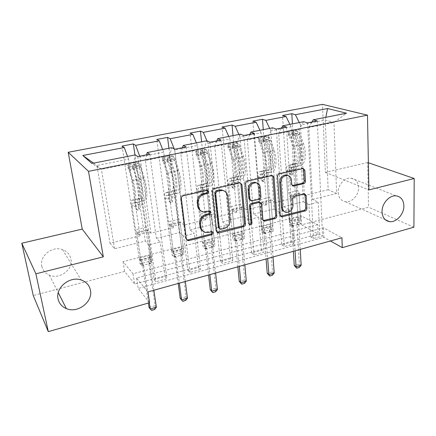<?xml version="1.0" encoding="UTF-8"?>
<svg xmlns="http://www.w3.org/2000/svg" width="436" height="436" viewBox="0 0 436 436"><rect width="100%" height="100%" fill="white"/><g stroke="black" fill="none" stroke-linecap="round" stroke-linejoin="round"><path stroke-width="0.33" stroke-dasharray="2.18 1.64" d="M338.178 192.57C338.63 197.77 341.034 200.811 345.383 201.705C351.77 202.849 358.986 195.061 358.583 187.496C358.185 182.117 355.689 179.011 351.105 178.177C344.767 177.234 337.687 185.093 338.178 192.57M41.812 266.243C42.799 270.385 45.311 273.35 49.35 275.132C59.634 279.901 73.428 269.486 70.904 259.011C69.896 254.488 67.095 251.354 62.501 249.61C52.293 245.566 39.158 256.041 41.812 266.243M207.563 190.325L206.097 189.758L182.455 195.121C181.104 195.573 180.45 196.511 180.482 197.933L185.507 238.247L186.657 239.8M212.152 231.68L211.237 230.971L210.621 230.998L207.678 231.745L208.61 232.453M208.942 210.588L209.885 211.242L208.386 210.615L205.405 211.335L206.337 211.989M368.387 162.759L367.679 162.519L368.545 207.182L301.647 224.807L318.073 234.039L134.626 284.005L124.603 271.465L33.25 295.537M413.906 227.183L368.545 207.182M310.666 236.901L313.468 238.525L322.575 236.029L319.724 234.432L310.666 236.901L308.955 204.555L318.187 202.228L312.47 199.465L308.813 127.519L333.976 122.44L346.549 113.213M312.47 199.465L336.614 193.453L333.976 122.44L325.251 120.031L300.48 124.963L304.372 195.546L299.036 192.968L300.829 223.832L298.273 222.398L289.569 224.671L282.528 115.464M308.813 127.519L312.013 121.966M266.609 204.806L246.449 209.743L240.029 136.997L261.088 132.806L266.609 204.806L261.671 202.032L264.161 233.467L261.791 231.936L252.858 121.121M264.161 233.467L273.219 231.085L270.805 229.581L261.791 231.936M205.77 219.717L184.025 225.047L174.689 150L197.47 145.466L205.77 219.717L201.525 216.621L205.209 248.956L203.165 247.261L190.031 133.105M205.209 248.956L214.948 246.4L212.85 244.727L203.165 247.261M140.081 235.816L110.008 243.19L96.939 165.478L128.566 159.184L140.081 235.816L136.659 232.361L141.716 265.638L140.054 263.758L122.075 146.065M141.716 265.638L152.219 262.881L150.491 261.028L140.054 263.758M317.615 224.644L133.013 273.775L123.007 261.633L301.123 215.749L317.615 224.644L318.073 234.039M173.572 227.608L150.96 233.151L139.989 156.911L163.718 152.186L173.572 227.608L169.718 224.338L174.062 257.142L172.204 255.354L156.731 139.455M174.062 257.142L184.172 254.482L182.253 252.727L172.204 255.354M236.764 212.119L215.831 217.248L208.005 143.373L229.903 139.013L236.764 212.119L232.154 209.193L235.222 241.07L233.009 239.457L222.049 127.001M235.222 241.07L244.612 238.601L242.345 237.015L233.009 239.457M295.374 197.753L275.944 202.517L270.832 130.865L291.095 126.832L295.374 197.753L290.125 195.126L292.087 226.131L289.569 224.671M292.087 226.131L300.829 223.832M291.095 126.832L289.902 124.391M270.832 130.865L269.655 128.391M281.7 244.809L284.348 246.52L293.799 243.926L291.101 242.242L281.7 244.809L279.405 211.989L288.997 209.574L283.591 206.653L278.68 133.601L299.281 129.443L303.592 121.693M283.591 206.653L303.331 201.737L299.281 129.443M278.68 133.601L281.558 128.015M261.088 132.806L259.921 130.31M240.029 136.997L238.89 134.462M251.621 253.016L254.101 254.82L263.922 252.122L261.387 250.351L251.621 253.016L248.711 219.711L258.679 217.204L253.61 214.114L247.348 139.923L268.772 135.601L272.625 127.803M253.61 214.114L274.108 209.013L268.772 135.601M247.348 139.923L249.872 134.304M229.903 139.013L228.769 136.457M208.005 143.373L206.926 140.839M217.281 232.361L216.79 227.745L227.161 225.134L222.464 221.87L214.741 146.501L237.042 142L240.394 134.163M222.464 221.87L243.757 216.567L237.042 142M214.741 146.501L216.888 140.855M197.47 145.466L196.374 142.85M174.689 150L174.307 149.052M187.883 270.407L189.976 272.418L200.598 269.502L198.44 267.53L187.883 270.407L183.578 236.105L194.369 233.391L190.08 229.93L180.787 153.352L204.01 148.665L206.822 140.79M190.08 229.93L212.223 224.415L204.01 148.665M180.787 153.352L182.52 147.679M163.718 152.186L162.661 149.504M139.989 156.911L139.716 156.181M154.077 279.634L155.952 281.76L167.004 278.724L165.059 276.637L154.077 279.634L148.992 244.809L160.23 241.98L156.388 238.318L145.395 160.492L169.604 155.608L171.817 147.695M156.388 238.318L179.43 232.579L169.604 155.608M145.395 160.492L146.676 154.802M128.566 159.184L127.552 156.431M93.615 163.129L101.43 169.364L133.732 162.846L135.302 154.905M367.679 162.519L325.381 172.384L322.46 104.357M301.123 215.749L301.647 224.807M123.007 261.633L124.603 271.465M149.57 302.709L138.19 288.469L323.877 237.304L330.412 240.977M336.614 193.453L328.161 189.72L325.251 120.031L325.806 117.311M110.008 243.19L114.614 248.716L145.297 241.075L133.732 162.846M114.614 248.716L101.43 169.364L91.892 163.467M328.161 189.72L304.372 195.546M290.125 195.126L299.036 192.968M275.944 202.517L270.903 199.792L273.219 231.085M261.671 202.032L270.903 199.792M246.449 209.743L241.735 206.866L244.612 238.601M232.154 209.193L241.735 206.866M215.831 217.248L211.465 214.212L214.948 246.4M201.525 216.621L211.465 214.212M184.025 225.047L180.046 221.831L184.172 254.482M169.718 224.338L180.046 221.831M150.96 233.151L147.395 229.756L152.219 262.881M136.659 232.361L147.395 229.756M148.992 244.809L145.297 241.075M183.578 236.105L179.43 232.579M216.79 227.745L212.223 224.415M248.711 219.711L243.757 216.567M279.405 211.989L274.108 209.013M308.955 204.555L303.331 201.737M147.94 291.907L136.572 278.103L323.447 227.788L341.928 237.762M323.447 227.788L323.877 237.304M136.572 278.103L138.19 288.469M230.524 258.771L220.376 261.54L222.671 263.448L232.879 260.646L230.524 258.771L227.161 225.134M133.013 273.775L134.626 284.005M300.48 124.963L299.276 122.543M150.491 261.028L134.953 154.971M165.059 276.637L160.23 241.98M137.787 156.562L155.952 281.76M149.777 154.18L167.004 278.724M182.253 252.727L168.939 148.267M198.44 267.53L194.369 233.391M174.651 149.243L189.976 272.418M186.134 146.965L200.598 269.502M212.85 244.727L201.601 141.82M220.376 261.54L217.308 232.617M209.967 142.229L222.671 263.448M220.976 140.043L232.879 260.646M242.345 237.015L233.02 135.618M261.387 250.351L258.679 217.204M243.828 135.503L254.101 254.82M254.384 133.411L259.911 202.184M259.916 202.26L263.922 252.122M270.805 229.581L263.268 129.65M291.101 242.242L288.997 209.574M276.32 129.051L284.348 246.52M286.457 127.04L293.799 243.926M298.273 222.398L292.409 123.9M319.724 234.432L318.187 202.228M307.527 122.854L313.468 238.525M317.272 120.919L322.575 236.029M325.381 172.384L368.905 189.916M200.674 210.708L202.816 211.455L205.405 211.335M202.762 231.053L204.838 231.854L207.678 231.745M240.405 182.907L238.617 182.379L213.357 188.112C212.054 188.548 211.411 189.464 211.422 190.864L215.667 230.611L216.937 232.214M219.433 228.649L220.987 229.32M224.268 190.984C225.723 192.096 226.556 193.628 226.78 195.573L229.113 219.259C229.123 223.543 227.112 226.409 223.085 227.848L220.027 228.622M249.256 224.218L248.089 223.052L244.591 183.289C244.596 181.916 245.228 181.011 246.482 180.591L270.745 175.087L271.851 175.61M272.396 175.566L270.745 175.087M260.02 202.304L260.439 203.399L261.687 218.959L263.104 220.594M250.384 200.391L257.992 198.712C259.213 198.287 259.834 197.404 259.851 196.058L259.126 186.968L256.989 183.038M288.109 175.588C289.422 176.482 290.153 177.817 290.3 179.599L290.561 183.845L292.175 185.578M284.343 211.58L285.242 211.798C289.286 211.602 291.493 209.269 291.875 204.789L293.008 205.383M304.644 193.976L303.031 193.464L293.286 195.84C292.115 196.255 291.515 197.116 291.477 198.424L291.875 204.789M303.156 168.525L301.614 168.078L278.299 173.37C277.089 173.779 276.473 174.662 276.446 176.013L279.144 214.539L280.604 216.18M133.051 200.189L137.258 199.247L136.059 199.285C135.122 199.568 134.898 201.563 135.4 205.274L135.918 208.73L136.85 209.716L137.405 209.705L138.512 208.136L137.999 204.686C137.509 200.98 137.738 198.985 138.692 198.696L142.839 197.77C141.869 198.064 141.624 200.059 142.103 203.754L149.679 255.469L151.406 257.284L140.866 260.02L137.046 234.911L135.58 229.712L132.119 206.996C131.792 204.593 131.923 203.312 132.517 203.143L133.699 203.132C136.599 203.558 136.19 190.799 132.789 179.861L129.557 169.141C128.942 167.151 128.315 165.882 127.683 165.326L128.13 168.274L129.067 170.204L132.282 180.88C135.089 189.916 135.449 200.489 133.051 200.189L131.874 200.222C130.958 200.5 130.751 202.495 131.263 206.212L139.204 258.172L140.866 260.02L143.749 265.867L149.319 302.78M138.964 163.042L135.34 162.524L135.765 165.446L139.389 165.974L138.964 163.042C139.624 163.587 140.261 164.846 140.883 166.819L144.131 177.457C147.553 188.319 147.788 201.034 144.725 200.647L139.329 201.612C138.713 201.786 138.561 203.067 138.877 205.46L139.395 208.92L138.283 210.501L137.721 210.506L136.79 209.52L136.266 206.054C135.95 203.656 136.092 202.375 136.697 202.206L137.907 202.184L133.699 203.132M139.389 165.974L140.343 167.887L143.58 178.488C146.403 187.453 146.616 197.988 144.087 197.721M144.725 200.647L143.477 200.68C142.85 200.854 142.686 202.135 142.997 204.522L146.294 227.134L147.766 232.295L151.406 257.284L150.878 258.69L141.373 261.164M135.34 162.524L128.609 163.882L127.683 165.326M135.765 165.446L129.051 166.814L128.609 163.882M128.13 168.274L129.051 166.814M140.55 201.59C143.553 201.988 143.253 189.257 139.842 178.368L136.593 167.697L135.253 164.552L132.489 164.754L137.117 178.945C140.528 189.851 140.866 202.593 137.907 202.184M137.258 199.247C139.711 199.53 139.406 188.973 136.593 179.97L132.947 167.816C133.803 166.955 134.729 166.955 135.732 167.811L139.307 179.392C142.12 188.385 142.387 198.93 139.907 198.653M156.361 307.195L155.123 305.669L148.807 262.87L149.679 255.469L139.204 258.172L142.545 264.51L148.376 303.047M147.766 232.295L137.046 234.911M153.87 290.251L150.044 264.211L150.878 258.69M151.646 310.35L151.445 310.094L154.486 309.211L154.693 309.467M154.486 309.211L155.123 305.669L149.041 307.424L151.445 310.094M167.021 192.598L171.065 191.693L169.659 191.786C168.552 192.102 168.198 194.091 168.612 197.748L169.059 201.149L169.98 202.13L170.471 202.119L171.555 200.576L171.114 197.181C170.71 193.53 171.07 191.54 172.187 191.219L176.182 190.33C175.038 190.652 174.667 192.641 175.059 196.287L181.556 247.245L183.474 248.967L173.332 251.599L170.051 226.851L168.579 221.766L165.604 199.388C165.331 197.023 165.549 195.742 166.252 195.551L167.642 195.492C171.026 195.78 171.152 183.164 167.691 172.476L164.405 161.996C163.778 160.056 163.108 158.818 162.394 158.295L162.775 161.2L163.778 163.069L167.043 173.512C169.904 182.335 169.817 192.788 167.021 192.598L165.636 192.679C164.546 192.995 164.214 194.985 164.634 198.647L171.468 249.844L173.332 251.599L175.97 257.387L179.354 283.138M173.223 156.104L169.506 155.63L169.876 158.502L173.588 158.993L173.223 156.104C173.964 156.617 174.651 157.837 175.283 159.767L178.575 170.171C182.057 180.782 181.768 193.355 178.237 193.104L172.803 194.08C172.078 194.276 171.844 195.551 172.1 197.911L172.542 201.318L171.452 202.865L170.961 202.882L170.035 201.895L169.593 198.478C169.326 196.118 169.555 194.843 170.274 194.647L171.68 194.581L167.642 195.492M173.588 158.993L174.613 160.846L177.893 171.212C180.766 179.97 180.548 190.39 177.626 190.227M178.237 193.104L176.787 193.181C176.051 193.382 175.806 194.658 176.057 197.012L178.885 219.281L180.362 224.333L183.474 248.967L182.913 250.362L173.762 252.738M169.506 155.63L163.042 156.933L162.394 158.295M169.876 158.502L163.424 159.816L163.042 156.933M162.775 161.2L163.424 159.816M174.226 194.004C177.703 194.276 177.932 181.681 174.455 171.043L171.168 160.612L169.746 157.554L167.07 157.723L168.558 161.146L171.844 171.599C175.316 182.253 175.125 194.859 171.68 194.581M171.065 191.693C173.91 191.873 174.046 181.43 171.185 172.634L167.457 160.72C168.263 159.925 169.163 159.941 170.154 160.759L173.784 172.078C176.651 180.864 176.487 191.295 173.61 191.126M187.447 298.197L186.074 296.742L180.651 254.52L181.556 247.245L171.468 249.844L174.618 256.101L178.231 283.455M180.362 224.333L170.051 226.851M185.305 281.476L182.025 255.79L182.913 250.362M182.564 301.058L185.496 300.208L185.72 300.448M185.496 300.208L186.074 296.742L180.21 298.431M199.672 185.305L203.563 184.433L201.972 184.57C200.702 184.924 200.233 186.902 200.56 190.505L200.942 193.857L202.282 194.816L203.345 193.306L202.969 189.96C202.647 186.357 203.127 184.384 204.408 184.025L208.245 183.169C206.947 183.529 206.457 185.507 206.768 189.099L212.261 239.32L214.359 240.955L204.588 243.49L201.808 219.101L200.331 214.114L197.808 192.069C197.59 189.736 197.884 188.466 198.691 188.254L200.266 188.139C204.097 188.314 204.718 175.833 201.198 165.386L197.879 155.134C197.236 153.238 196.522 152.039 195.731 151.543L196.058 154.404L197.127 156.219L200.429 166.432C203.334 175.059 202.844 185.398 199.672 185.305L198.102 185.436C196.854 185.785 196.396 187.763 196.734 191.371L202.538 241.827L204.588 243.49L206.991 249.223L209.863 274.625M206.141 149.439L202.348 149.003L202.653 151.832L206.446 152.278L206.141 149.439C206.958 149.924 207.683 151.107 208.326 152.998L211.662 163.173C215.193 173.544 214.419 185.981 210.457 185.845L204.991 186.837C204.162 187.055 203.857 188.325 204.059 190.646L204.435 194.009L203.367 195.524L202.021 194.56L201.645 191.197C201.437 188.87 201.743 187.6 202.56 187.382L204.157 187.267L200.266 188.139M206.446 152.278L207.536 154.077L210.85 164.219C213.771 172.787 213.155 183.087 209.874 183.027M210.457 185.845L208.828 185.97C207.988 186.194 207.672 187.464 207.868 189.78L210.256 211.722L211.733 216.676L214.359 240.955L213.76 242.34L204.942 244.629M202.348 149.003L196.129 150.257L195.731 151.543M202.653 151.832L196.451 153.096L196.129 150.257M196.058 154.404L196.451 153.096M206.599 186.717C210.512 186.864 211.231 174.411 207.7 164.012L204.37 153.804L202.882 150.829L200.282 150.965L201.863 154.322L205.187 164.541C208.713 174.961 208.032 187.425 204.157 187.267M203.563 184.433C206.773 184.515 207.313 174.193 204.408 165.587L200.609 153.913C201.372 153.172 202.244 153.2 203.225 153.984L206.909 165.059C209.82 173.642 209.247 183.959 206.01 183.888M217.411 289.52L215.918 288.136L211.324 246.476L212.261 239.32L202.538 241.827L205.514 247.997L208.582 274.98M211.733 216.676L201.808 219.101M215.602 273.023L212.828 247.686L213.76 242.34M212.566 292.343L215.64 291.755M215.395 291.526L215.918 288.136L210.261 289.766M231.085 178.286L234.83 177.447L233.064 177.626C231.658 178.013 231.075 179.981 231.325 183.529L231.641 186.831L232.917 187.785L233.958 186.303L233.647 183.006C233.402 179.458 233.99 177.49 235.407 177.103L239.108 176.28C237.669 176.667 237.064 178.635 237.304 182.177L241.855 231.685L244.127 233.238L234.704 235.68L232.388 211.634L230.906 206.746L228.802 185.028C228.638 182.728 229.009 181.463 229.908 181.229L231.658 181.071C235.892 181.131 236.971 168.792 233.402 158.573L230.045 148.545C229.401 146.687 228.644 145.52 227.783 145.052L228.055 147.864L229.178 149.63L232.519 159.625C235.462 168.062 234.595 178.286 231.085 178.286L229.341 178.46C227.946 178.842 227.379 180.809 227.641 184.368L232.486 234.099L234.704 235.68L236.89 241.353L239.282 266.412M237.8 143.024L233.93 142.632L234.181 145.417L238.051 145.826L237.8 143.024C238.677 143.488 239.446 144.638 240.094 146.485L243.462 156.448C247.043 166.59 245.822 178.885 241.468 178.864L235.974 179.866C235.053 180.101 234.672 181.365 234.83 183.654L235.135 186.968L234.094 188.456L232.813 187.496L232.502 184.183C232.339 181.894 232.72 180.629 233.631 180.39L235.396 180.232L231.658 181.071M238.051 145.826L239.19 147.575L242.541 157.5C245.495 165.876 244.514 176.062 240.906 176.095M241.468 178.864L239.664 179.033C238.737 179.272 238.345 180.537 238.497 182.82L240.47 204.446L241.953 209.296L244.127 233.238L243.49 234.606L234.993 236.813M233.93 142.632L227.946 143.836L227.783 145.052M234.181 145.417L228.213 146.632L227.946 143.836M228.055 147.864L228.213 146.632M237.751 179.703C242.062 179.736 243.234 167.424 239.653 157.254L236.29 147.264L234.737 144.365L232.214 144.474L233.881 147.76L237.239 157.761C240.814 167.953 239.68 180.275 235.396 180.232M234.83 177.447C238.378 177.441 239.288 167.228 236.345 158.813L232.481 147.368C233.206 146.681 234.05 146.714 235.02 147.472L238.748 158.301C241.697 166.705 240.759 176.907 237.189 176.923M246.318 281.155L244.71 279.83L240.895 238.721L241.855 231.685L232.486 234.099L235.293 240.187L237.849 266.81M241.953 209.296L232.388 211.634M244.819 264.87L242.52 239.871L243.49 234.606M241.506 283.94L244.503 283.373M244.236 283.149L244.71 279.83L239.255 281.405M264.325 136.501L264.532 139.237L268.462 139.613L268.26 136.86L264.325 136.501L258.57 137.662L258.837 141.575L260.014 143.297L263.388 153.08C266.363 161.336 265.148 171.446 261.328 171.528L264.935 170.721L263.012 170.939C261.469 171.353 260.788 173.31 260.968 176.814L261.219 180.068L262.428 181.011L263.453 179.556L263.202 176.308C263.028 172.809 263.715 170.852 265.268 170.438L268.832 169.642C267.263 170.062 266.56 172.013 266.728 175.506L270.407 224.317L272.827 225.794L263.742 228.153L263.148 220.649M268.26 136.86C269.203 137.296 270.004 138.414 270.658 140.223L274.053 149.973C277.678 159.903 276.048 172.062 271.323 172.138L265.807 173.147C264.805 173.403 264.358 174.662 264.467 176.923L264.717 180.182L263.693 181.643L262.483 180.695L262.227 177.43C262.112 175.168 262.554 173.91 263.551 173.659L259.965 174.465C258.979 174.716 258.548 175.975 258.662 178.242L260.374 199.65L261.862 204.44L263.142 220.616M258.619 138.811C259.545 139.253 260.336 140.387 260.99 142.201L264.374 152.022C267.987 162.018 266.483 174.22 261.873 174.269M261.328 171.528L259.425 171.74C257.894 172.149 257.224 174.111 257.414 177.615L261.366 226.649L263.742 228.153L265.726 233.761L267.666 258.488M268.462 139.613L269.655 141.313L273.034 151.03C276.021 159.233 274.702 169.304 270.783 169.419M271.323 172.138L269.366 172.345C268.353 172.607 267.9 173.86 268.004 176.117L269.595 197.426L271.078 202.19L272.827 225.794L272.157 227.151L263.965 229.282M264.532 139.237L258.782 140.408L258.57 137.662M258.837 141.575L258.782 140.408M267.748 172.945C272.429 172.879 274.01 160.704 270.391 150.747L267.001 140.97L265.388 138.141L262.93 138.234L264.679 141.449L268.069 151.243C271.683 161.211 270.135 173.397 265.48 173.457M264.935 170.721C268.794 170.629 270.048 160.535 267.066 152.3L263.148 141.073C263.829 140.43 264.652 140.474 265.617 141.199L269.383 151.804C272.364 160.028 271.083 170.116 267.208 170.214M274.217 273.072L272.511 271.813L269.421 231.238L270.407 224.317L261.366 226.649L264.014 232.661L266.096 258.93M271.078 202.19L261.862 204.44M273.007 257L271.154 232.334L272.157 227.151M269.448 275.83L272.369 275.274M272.086 275.062L272.511 271.813L267.241 273.334M290.463 165.021L293.94 164.247L291.875 164.497C290.207 164.939 289.428 166.884 289.542 170.334L289.744 173.544L290.894 174.482L291.891 173.048L291.695 169.849C291.586 166.399 292.371 164.454 294.049 164.012L297.483 163.244C295.793 163.691 294.998 165.631 295.096 169.075L297.962 217.21L300.524 218.61L291.755 220.889L290.278 197.503L288.79 192.805L287.444 171.702C287.373 169.468 287.869 168.214 288.937 167.947L290.986 167.713C295.946 167.566 297.837 155.499 294.186 145.717L290.774 136.097C290.114 134.315 289.291 133.22 288.31 132.8L288.479 135.525L289.706 137.193L293.101 146.774C296.109 154.862 294.573 164.857 290.463 165.021L288.414 165.271C286.763 165.707 285.994 167.653 286.114 171.114L289.237 219.461L291.755 220.889L293.548 226.442L295.068 250.842M297.592 130.92L293.602 130.593L293.76 133.291L297.744 133.629L297.592 130.92C298.595 131.329 299.423 132.419 300.088 134.19L303.505 143.744C307.167 153.461 305.156 165.489 300.099 165.658L294.567 166.677C293.483 166.95 292.976 168.203 293.041 170.427L293.237 173.642L292.234 175.076L291.079 174.138L290.883 170.917C290.812 168.688 291.313 167.44 292.393 167.168L294.464 166.928L290.986 167.713M297.744 133.629L298.987 135.285L302.388 144.806C305.407 152.834 303.772 162.797 299.581 162.982M300.099 165.658L297.995 165.903C296.905 166.181 296.393 167.429 296.453 169.653L297.684 190.663L299.172 195.328L300.524 218.61L299.826 219.951L291.913 222.011M293.602 130.593L288.054 131.71L288.31 132.8M293.76 133.291L288.223 134.419L288.054 131.71M288.479 135.525L288.223 134.419M296.649 166.438C301.668 166.274 303.63 154.235 299.979 144.49L296.562 134.915L294.9 132.152L292.507 132.228L294.327 135.373L297.744 144.965C301.396 154.726 299.456 166.775 294.464 166.928M293.94 164.247C298.082 164.072 299.657 154.088 296.644 146.027L292.67 135.013C293.319 134.419 294.12 134.468 295.074 135.165L298.873 145.553C301.886 153.603 300.29 163.576 296.131 163.756M301.172 265.273L299.368 264.069L296.954 224.022L297.984 218.937L297.962 217.21L289.237 219.461L291.733 225.39L293.373 251.316M299.172 195.328L290.278 197.503M300.23 249.403L298.785 225.058L299.826 219.951M296.436 267.993L299.281 267.453M298.987 267.252L299.368 264.069L294.273 265.54M206.097 189.758L207.046 190.347M210.621 230.998L211.564 231.707M208.386 210.615L209.329 211.269M185.507 238.247L186.379 238.993M180.482 197.933L181.36 198.56M182.455 195.121L183.338 195.742M215.667 230.611L216.621 231.314M211.422 190.864L212.381 191.459M213.357 188.112L214.321 188.695M238.617 182.379L239.647 182.935M223.085 227.848L224.055 228.54M229.113 219.259L230.099 219.924M226.78 195.573L227.772 196.173M246.482 180.591L247.534 181.142M261.687 218.959L262.75 219.608M260.439 203.399L261.513 204.01M248.089 223.052L249.12 223.717M244.591 183.289L245.632 183.845M259.126 186.968L260.199 187.529M251.141 200.358L252.193 200.958M257.992 198.712L259.06 199.306M259.851 196.058L260.924 196.647M290.561 183.845L291.711 184.384M290.3 179.599L291.45 180.128M291.477 198.424L292.616 199.007M293.286 195.84L294.436 196.413M303.031 193.464L304.203 194.025M279.144 214.539L280.25 215.166M276.446 176.013L277.563 176.536M278.299 173.37L279.427 173.888M301.614 168.078L302.797 168.569M136.79 209.52L135.918 208.73M138.871 163.026L127.704 165.288M128.151 168.236L139.297 165.963M137.117 178.945L132.789 179.861M132.282 180.88L136.593 179.97M136.266 206.054L132.119 206.996M146.294 227.134L135.58 229.712M142.997 204.522L138.877 205.46M131.263 206.212L135.4 205.274M137.999 204.686L142.103 203.754M136.697 202.206L132.517 203.143M143.477 200.68L139.329 201.612M131.874 200.222L136.059 199.285M138.692 198.696L142.839 197.77M144.131 177.457L139.842 178.368M139.307 179.392L143.58 178.488M133.879 168.252L129.557 169.141M129.067 170.204L133.367 169.321M140.883 166.819L136.593 167.697M136.076 168.765L140.343 167.887M147.205 230.748L136.495 233.353M148.818 262.238L150.049 263.578M148.807 262.87L150.044 264.211M142.545 264.51L143.749 265.867M142.354 263.927L143.558 265.284M140.174 259.829L149.635 257.376M133.024 168.367L132.539 165.102M135.732 167.811L135.253 164.552M139.395 208.92L138.512 208.136M170.035 201.895L169.059 201.149M173.13 156.088L162.41 158.263M162.792 161.162L173.495 158.977M171.844 171.599L167.691 172.476M167.043 173.512L171.185 172.634M169.593 198.478L165.604 199.388M178.885 219.281L168.579 221.766M176.057 197.012L172.1 197.911M164.634 198.647L168.612 197.748M171.114 197.181L175.059 196.287M170.274 194.647L166.252 195.551M176.787 193.181L172.803 194.08M165.636 192.679L169.659 191.786M172.187 191.219L176.182 190.33M178.575 170.171L174.455 171.043M173.784 172.078L177.893 171.212M168.558 161.146L164.405 161.996M163.778 163.069L167.915 162.219M175.283 159.767L171.168 160.612M170.514 161.685L174.613 160.846M179.779 222.829L169.473 225.33M180.668 253.899L182.041 255.169M180.651 254.52L182.025 255.79M174.618 256.101L175.97 257.387M174.444 255.529L175.795 256.809M172.416 251.474L181.529 249.114M167.555 161.293L167.141 158.083M170.154 160.759L169.746 157.554M172.542 201.318L171.555 200.576M202.021 194.56L200.942 193.857M206.048 149.423L195.742 151.51M196.064 154.366L206.353 152.268M205.187 164.541L201.198 165.386M200.429 166.432L204.408 165.587M201.645 191.197L197.808 192.069M210.256 211.722L200.331 214.114M207.868 189.78L204.059 190.646M196.734 191.371L200.56 190.505M202.969 189.96L206.768 189.099M202.56 187.382L198.691 188.254M208.828 185.97L204.991 186.837M198.102 185.436L201.972 184.57M204.408 184.025L208.245 183.169M211.662 163.173L207.7 164.012M206.909 165.059L210.85 164.219M201.863 154.322L197.879 155.134M197.127 156.219L201.094 155.401M208.326 152.998L204.37 153.804M203.596 154.889L207.536 154.077M211.133 215.204L201.209 217.613M211.351 245.86L212.855 247.07M211.324 246.476L212.828 247.686M205.514 247.997L206.991 249.223M205.356 247.43L206.833 248.651M203.47 243.424L212.245 241.152M200.729 154.497L200.38 151.336M203.225 153.984L202.882 150.829M204.435 194.009L203.345 193.306M232.813 187.496L231.641 186.831M237.702 143.013L227.788 145.025M228.055 147.831L237.952 145.809M237.239 157.761L233.402 158.573M232.519 159.625L236.345 158.813M232.502 184.183L228.802 185.028M240.47 204.446L230.906 206.746M238.497 182.82L234.83 183.654M227.641 184.368L231.325 183.529M233.647 183.006L237.304 182.177M233.631 180.39L229.908 181.229M239.664 179.033L235.974 179.866M229.341 178.46L233.064 177.626M235.407 177.103L239.108 176.28M243.462 156.448L239.653 157.254M238.748 158.301L242.541 157.5M233.881 147.76L230.045 148.545M229.178 149.63L232.998 148.845M240.094 146.485L236.29 147.264M235.402 148.354L239.19 147.575M241.331 207.858L231.772 210.185M240.928 238.116L242.552 239.266M240.895 238.721L242.52 239.871M235.293 240.187L236.89 241.353M235.146 239.631L236.748 240.792M233.396 235.674L241.855 233.478M232.622 147.962L232.334 144.85M235.02 147.472L234.737 144.365M235.135 186.968L233.958 186.303M262.483 180.695L261.219 180.068M268.162 136.85L258.619 138.779M258.837 141.547L268.363 139.602M268.069 151.243L264.374 152.022M263.388 153.08L267.066 152.3M262.227 177.43L258.662 178.242M269.595 197.426L260.374 199.65M268.004 176.117L264.467 176.923M257.414 177.615L260.968 176.814M263.202 176.308L266.728 175.506M263.551 173.659L259.965 174.465M269.366 172.345L265.807 173.147M259.425 171.74L263.012 170.939M265.268 170.438L268.832 169.642M274.053 149.973L270.391 150.747M269.383 151.804L273.034 151.03M264.679 141.449L260.99 142.201M260.014 143.297L263.693 142.539M270.658 140.223L267.001 140.97M266.004 142.065L269.655 141.313M270.445 200.778L261.229 203.023M269.459 230.644L271.192 231.739M269.421 231.238L271.154 232.334M264.014 232.661L265.726 233.761M263.884 232.105L265.595 233.211M262.254 228.192L270.418 226.077M263.306 141.673L263.072 138.615M265.617 141.199L265.388 138.141M264.717 180.182L263.453 179.556M291.079 174.138L289.744 173.544M297.494 130.909L288.305 132.767M288.474 135.492L297.646 133.618M297.744 144.965L294.186 145.717M293.101 146.774L296.644 146.027M290.883 170.917L287.444 171.702M297.684 190.663L288.79 192.805M296.453 169.653L293.041 170.427M286.114 171.114L289.542 170.334M291.695 169.849L295.096 169.075M292.393 167.168L288.937 167.947M297.995 165.903L294.567 166.677M288.414 165.271L291.875 164.497M294.049 164.012L297.483 163.244M303.505 143.744L299.979 144.49M298.873 145.553L302.388 144.806M294.327 135.373L290.774 136.097M289.706 137.193L293.243 136.468M300.088 134.19L296.562 134.915M295.472 136.01L298.987 135.285M298.524 193.955L289.629 196.113M296.998 223.434L298.834 224.475M296.954 224.022L298.785 225.058M291.733 225.39L293.548 226.442M291.613 224.845L293.428 225.892M290.103 220.976L297.984 218.937M292.85 135.618L292.67 132.604M295.074 135.165L294.9 132.152M293.237 173.642L291.891 173.048M345.383 201.705L385.277 219.733M49.35 275.132L58.25 292.643M206.593 189.731L207.541 190.319M211.237 230.971L212.174 231.68M202.816 211.455L203.748 212.109M204.838 231.854L205.759 232.568M219.499 228.698L220.393 229.347M239.25 182.335L240.285 182.891M271.306 175.043L272.418 175.566M250.455 200.397L251.501 201.001M285.242 211.798L286.359 212.419M303.62 193.426L304.791 193.982M302.121 168.04L303.303 168.53M62.501 249.61L81.216 280.016M351.105 178.177L396.177 195.862M137.721 210.506L136.85 209.716M132.942 167.816L132.489 164.754M170.961 202.882L169.98 202.13M167.457 160.72L167.07 157.723M202.925 195.541L201.846 194.832M200.609 153.913L200.282 150.965M233.696 188.472L232.524 187.807M232.481 147.368L232.214 144.474M263.339 181.665L262.08 181.033M263.148 141.073L262.93 138.234M291.913 175.098L290.572 174.498M292.67 135.013L292.507 132.228"/><path stroke-width="0.65" d="M382.045 211.787C382.394 217.455 384.874 220.736 389.473 221.63C396.237 222.763 404.096 214.152 403.872 205.912C403.594 200.053 401.027 196.707 396.177 195.862C389.457 194.925 381.713 203.634 382.045 211.787M58.064 298.96C59.133 303.532 61.901 306.753 66.376 308.623C77.772 313.642 93.151 301.783 90.454 290.245C89.38 285.253 86.301 281.847 81.216 280.016C69.918 275.754 55.187 287.7 58.064 298.96M208.751 191.589L207.541 190.319L207.046 190.347L183.338 195.742C181.986 196.195 181.322 197.132 181.36 198.56L186.379 238.993L187.889 240.65L188.853 240.623L211.891 234.742L213.226 232.846L212.174 231.68L208.61 232.453L205.759 232.568C202.996 231.919 201.372 230.126 200.892 227.194L200.511 223.886C200.446 219.488 202.506 216.561 206.686 215.101L209.667 214.376L211.013 212.457L209.885 211.242L203.748 212.109C200.783 211.504 199.034 209.629 198.511 206.495L198.124 203.111C198.053 198.614 200.129 195.65 204.37 194.222L207.389 193.53L208.751 191.589M200.674 210.708C198.92 209.645 197.895 208.026 197.595 205.852L197.203 202.478C197.132 197.993 199.208 195.039 203.432 193.622L206.446 192.93L207.803 190.995L207.563 190.325M186.657 239.8L187.976 239.876L210.953 234.028L212.283 232.137L212.152 231.68M202.762 231.053C201.176 230.017 200.249 228.497 199.977 226.491L199.595 223.194C199.53 218.807 201.579 215.891 205.748 214.436L208.724 213.716L210.07 211.803L209.89 211.242M303.63 183.736C304.797 183.333 305.402 182.466 305.445 181.147L304.862 170.291L303.303 168.53L279.427 173.888C278.217 174.296 277.596 175.179 277.563 176.536L280.25 215.166L281.656 216.806L282.354 216.763L305.135 210.948C306.279 210.534 306.879 209.678 306.922 208.397L306.236 195.66L304.791 193.982L294.436 196.413C293.259 196.827 292.654 197.693 292.616 199.007L293.008 205.383C292.632 209.874 290.414 212.218 286.359 212.419C284.125 211.983 282.855 210.506 282.555 207.994L280.833 182.602C281.138 178.171 283.275 175.779 287.253 175.43C289.727 175.812 291.123 177.376 291.45 180.128L291.711 184.384L293.226 186.112L303.63 183.736L302.459 183.207C303.62 182.798 304.224 181.937 304.268 180.618L303.674 169.795L303.156 168.525M368.905 189.916L414.2 178.504L413.906 227.183L342.276 247.648L341.928 237.762L147.94 291.907L149.57 302.709L48.298 331.643L35.899 273.824L103.327 256.837L88.497 171.343L367.477 115.148L368.905 189.916M241.958 184.69L240.285 182.891L239.647 182.935L214.321 188.695C213.013 189.131 212.37 190.052 212.381 191.459L216.621 231.314L218.104 232.971L218.976 232.933L243.615 226.649C244.847 226.202 245.468 225.314 245.479 223.99L241.958 184.69L240.923 184.128L240.405 182.907M247.534 181.142L271.851 175.61L272.418 175.566L274.037 177.348L276.8 216.043C276.773 217.346 276.162 218.213 274.974 218.649L264.183 221.254L262.75 219.608L261.513 204.01L259.981 202.299L252.449 204.004C251.212 204.44 250.591 205.329 250.575 206.675L251.975 222.992C251.888 224.213 251.272 224.84 250.133 224.872L249.12 223.717L245.632 183.845C245.642 182.466 246.275 181.561 247.534 181.142M414.2 178.504L368.387 162.759M103.327 256.837L82.235 229.113L21.8 243.217L35.899 273.824M21.8 243.217L33.25 295.537L48.298 331.643M312.013 121.966L313.266 119.786L317.272 120.919L307.527 122.854L303.592 121.693L282.686 125.819L286.457 127.04L276.32 129.051L272.625 127.803L250.864 132.097L254.384 133.411L243.828 135.503L240.394 134.163L217.733 138.637L220.976 140.043L209.967 142.229L206.822 140.79L183.196 145.45L186.134 146.965L174.651 149.243L171.817 147.695L147.177 152.556L149.777 154.18L137.787 156.562L135.302 154.905L91.892 163.467L82.802 155.489L124.271 147.537L122.075 146.065L133.334 143.918L135.64 145.357L159.244 140.828L156.731 139.455L167.549 137.394L170.154 138.735L192.832 134.386L190.031 133.105L200.429 131.122L203.312 132.375L225.107 128.195L222.049 127.001L232.056 125.088L235.189 126.26L256.161 122.238L252.858 121.121L262.488 119.284L265.862 120.38L286.043 116.505L282.528 115.464L291.804 113.692L295.39 114.712L327.589 108.537L346.549 113.213L313.266 119.786M88.497 171.343L68.201 152.273L322.46 104.357L367.477 115.148M289.902 124.391L286.043 116.505M269.655 128.391L265.862 120.38M281.558 128.015L282.686 125.819M259.921 130.31L256.161 122.238M238.89 134.462L235.189 126.26M249.872 134.304L250.864 132.097M228.769 136.457L225.107 128.195M206.926 140.839L203.312 132.375M216.888 140.855L217.733 138.637M196.374 142.85L192.832 134.386M174.307 149.052L170.154 138.735M182.52 147.679L183.196 145.45M162.661 149.504L159.244 140.828M139.716 156.181L135.64 145.357M146.676 154.802L147.177 152.556M127.552 156.431L124.271 147.537M82.802 155.489L93.615 163.129M82.235 229.113L68.201 152.273M330.412 240.977L342.276 247.648M299.276 122.543L295.39 114.712M327.589 108.537L325.806 117.311M134.953 154.971L133.334 143.918M168.939 148.267L167.549 137.394M201.601 141.82L200.429 131.122M233.02 135.618L232.056 125.088M263.268 129.65L262.488 119.284M292.409 123.9L291.804 113.692M216.937 232.214L242.596 225.968C243.828 225.526 244.449 224.644 244.454 223.319L240.923 184.128M217.046 191.317L215.689 193.241L219.346 228.181L220.393 229.347L224.055 228.54C228.093 227.096 230.11 224.224 230.099 219.924L227.772 196.173C227.281 192.914 225.488 191.006 222.398 190.461L217.046 191.317L216.076 190.723L214.725 192.647L215.689 193.241M219.499 228.698L218.387 227.483L214.725 192.647M224.268 190.984L221.412 189.878L219.204 190.009L220.185 190.592M216.076 190.723L219.204 190.009M263.104 220.594L273.884 218.005C275.067 217.575 275.672 216.708 275.699 215.406L272.925 176.82L272.396 175.566M260.02 202.304L258.237 201.737L251.398 203.394C250.166 203.825 249.545 204.713 249.534 206.054L250.94 222.327L251.975 222.992M249.256 224.218C250.319 224.088 250.88 223.461 250.94 222.327M260.199 187.529C259.829 184.782 258.379 183.202 255.85 182.788C251.654 183.093 249.419 185.534 249.158 190.101L249.942 199.274L251.501 201.001L259.06 199.306C260.287 198.881 260.908 197.993 260.924 196.647L260.199 187.529M256.989 183.038L254.782 182.237C250.591 182.542 248.367 184.973 248.106 189.529L249.158 190.101M250.384 200.391L248.896 198.674L248.106 189.529M292.175 185.578L302.459 183.207M288.109 175.588L286.109 174.918C282.141 175.261 280.01 177.643 279.71 182.063L280.833 182.602M284.343 211.58C282.621 210.871 281.656 209.476 281.443 207.389L279.71 182.063M280.604 216.18L303.974 210.343C305.118 209.929 305.712 209.078 305.756 207.798L305.064 195.099L304.644 193.976M148.376 303.047L149.041 307.424L150.251 308.966L156.361 307.195L153.87 290.251M156.361 307.195L154.693 309.467L151.646 310.35L150.251 308.966L149.319 302.78M178.231 283.455L180.21 298.431L181.556 299.903L187.447 298.197L185.305 281.476M187.447 298.197L185.72 300.448L182.788 301.303L180.21 298.431M179.354 283.138L181.556 299.903L182.788 301.303M208.582 274.98L210.261 289.766L211.733 291.166L217.411 289.52L215.602 273.023M217.411 289.52L215.64 291.755L212.812 292.578L210.261 289.766M209.863 274.625L211.733 291.166L212.812 292.578M237.849 266.81L239.255 281.405L240.835 282.741L246.318 281.155L244.819 264.87M246.318 281.155L244.503 283.373L241.773 284.163L239.255 281.405M239.282 266.412L240.835 282.741L241.773 284.163M266.096 258.93L267.241 273.334L268.93 274.604L274.217 273.072L273.007 257M274.217 273.072L272.369 275.274L269.731 276.043L267.241 273.334M267.666 258.488L268.93 274.604L269.731 276.043M293.373 251.316L294.273 265.54L296.06 266.75L301.172 265.273L300.23 249.403M301.172 265.273L299.281 267.453L296.736 268.195L294.273 265.54M295.068 250.842L296.06 266.75L296.736 268.195M203.432 193.622L204.37 194.222M197.203 202.478L198.124 203.111M197.595 205.852L198.511 206.495M208.724 213.716L209.667 214.376M205.748 214.436L206.686 215.101M199.595 223.194L200.511 223.886M199.977 226.491L200.892 227.194M210.953 234.028L211.891 234.742M187.976 239.876L188.853 240.623M206.446 192.93L207.389 193.53M244.454 223.319L245.479 223.99M242.596 225.968L243.615 226.649M218.016 232.23L218.976 232.933M218.387 227.483L219.346 228.181M272.925 176.82L274.037 177.348M275.699 215.406L276.8 216.043M273.884 218.005L274.974 218.649M263.856 220.556L264.925 221.21M258.237 201.737L259.306 202.342M251.398 203.394L252.449 204.004M249.534 206.054L250.575 206.675M248.896 198.674L249.942 199.274M292.654 185.529L293.804 186.068M281.443 207.389L282.555 207.994M305.064 195.099L306.236 195.66M305.756 207.798L306.922 208.397M303.974 210.343L305.135 210.948M281.247 216.131L282.354 216.763M303.674 169.795L304.862 170.291M304.268 180.618L305.445 181.147M385.277 219.733L389.473 221.63M58.25 292.643L66.376 308.623M187.011 239.909L187.889 240.65M217.15 232.263L218.104 232.971M221.412 189.878L222.398 190.461M263.115 220.6L264.183 221.254M258.919 201.699L259.981 202.299M249.332 224.355L250.133 224.872M254.782 182.237L255.85 182.788M292.245 185.649L293.226 186.112M286.109 174.918L287.253 175.43M280.642 216.223L281.656 216.806"/></g></svg>
